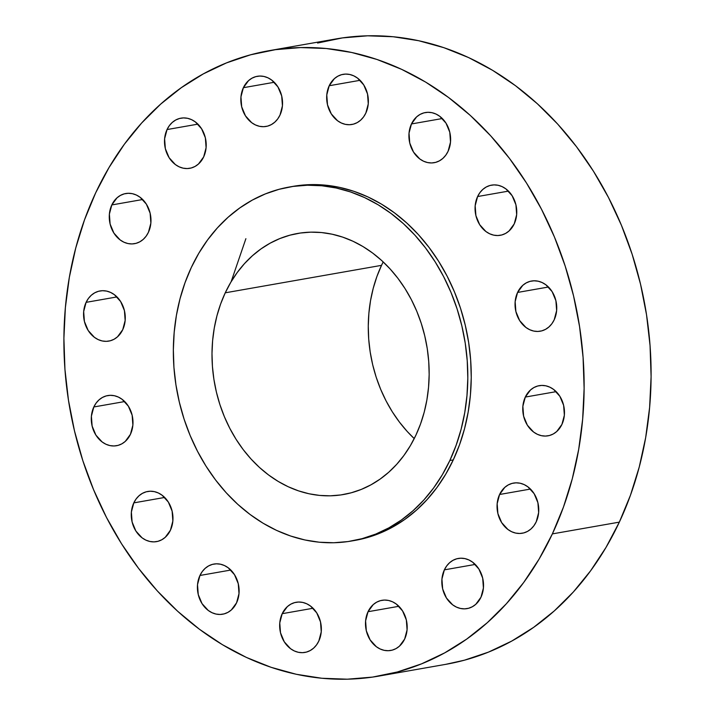 <?xml version="1.0" encoding="UTF-8"?>
<svg xmlns="http://www.w3.org/2000/svg" width="715" height="715" viewBox="0 0 715 715"><rect width="100%" height="100%" fill="white"/><g stroke="black" fill="none" stroke-linecap="round" stroke-linejoin="round"><path stroke-width="1.07" d="M243.377 87.704L274.247 82.279L243.377 87.704L240.955 96.9L241.679 106.785L245.459 115.839L251.707 122.703L255.469 124.955L259.474 126.305L263.558 126.698L267.58 126.126L271.369 124.589L274.783 122.167L277.706 118.949L280.003 115.052A25.463 20.699 80 0 1 266.096 126.448A25.463 20.699 80 0 1 244.986 115.07A25.463 20.699 80 0 1 243.377 87.704A25.463 20.699 80 0 1 257.284 76.299A25.463 20.699 80 0 1 278.394 87.686A25.463 20.699 80 0 1 280.003 115.052L282.434 105.847L281.701 95.971L277.929 86.908L271.682 80.053L267.911 77.801L263.915 76.442L259.822 76.049L255.809 76.63L252.011 78.167L248.597 80.589L243.377 87.704M329.204 85.737L360.074 80.312L329.204 85.737L326.782 94.934L327.506 104.819L331.286 113.873L337.534 120.728L341.296 122.989L345.3 124.339L349.385 124.732L353.407 124.151L357.196 122.623L360.61 120.2L363.533 116.974L365.83 113.077A25.463 20.699 80 0 1 351.923 124.482A25.463 20.699 80 0 1 330.813 113.104A25.463 20.699 80 0 1 329.204 85.737A25.463 20.699 80 0 1 343.111 74.333A25.463 20.699 80 0 1 364.221 85.711A25.463 20.699 80 0 1 365.83 113.077L368.261 103.881L367.528 93.996L363.756 84.942L357.509 78.087L353.737 75.826L349.733 74.476L345.649 74.083L341.636 74.664L337.838 76.192L334.423 78.614L329.204 85.737M411.456 123.954L442.326 118.529L411.456 123.954L409.025 133.151L409.758 143.036L413.529 152.089L419.776 158.945L423.539 161.206L427.543 162.555L431.637 162.948L435.65 162.368L439.439 160.839L442.862 158.417L445.776 155.2L448.082 151.294A25.463 20.699 80 0 1 434.175 162.698A25.463 20.699 80 0 1 413.064 151.321A25.463 20.699 80 0 1 411.456 123.954A25.463 20.699 80 0 1 425.362 112.55A25.463 20.699 80 0 1 446.473 123.927A25.463 20.699 80 0 1 448.082 151.294L450.504 142.097L449.78 132.221L445.999 123.159L439.752 116.304L435.989 114.043L431.985 112.693L427.901 112.3L423.879 112.881L420.089 114.409L416.666 116.831L411.456 123.954M477.602 196.536L508.472 191.12L477.602 196.536L475.171 205.741L475.904 215.617L479.676 224.68L485.923 231.535L489.695 233.796L493.699 235.146L497.783 235.539L501.805 234.958L505.594 233.43L509.009 231.008L514.228 223.884A25.463 20.699 80 0 1 500.321 235.289A25.463 20.699 80 0 1 479.211 223.911A25.463 20.699 80 0 1 477.602 196.536A25.463 20.699 80 0 1 491.509 185.14A25.463 20.699 80 0 1 512.619 196.518A25.463 20.699 80 0 1 514.228 223.884L516.659 214.688L515.926 204.803L512.146 195.749L505.898 188.894L502.136 186.633L498.132 185.283L494.047 184.89L490.025 185.471L486.236 186.999L482.822 189.421L479.899 192.639L477.602 196.536M517.58 292.444L548.45 287.019L517.58 292.444L515.149 301.65L515.881 311.526L519.662 320.588L525.909 327.443L529.672 329.695L533.676 331.054L537.76 331.447L541.782 330.866L545.572 329.329L548.986 326.907L551.909 323.689L554.205 319.793A25.463 20.699 80 0 1 540.299 331.197A25.463 20.699 80 0 1 519.188 319.811A25.463 20.699 80 0 1 517.58 292.444A25.463 20.699 80 0 1 531.486 281.04A25.463 20.699 80 0 1 552.597 292.426A25.463 20.699 80 0 1 554.205 319.793L556.636 310.587L555.904 300.711L552.132 291.649L545.885 284.793L542.113 282.541L538.109 281.192L534.025 280.798L530.003 281.37L526.213 282.908L522.799 285.33L517.58 292.444M525.302 397.066L556.172 391.65L525.302 397.066L522.871 406.272L523.603 416.148L527.375 425.211L533.622 432.066L537.394 434.318L541.398 435.676L545.482 436.07L549.504 435.489L553.294 433.96L556.708 431.538L561.927 424.415A25.463 20.699 80 0 1 548.021 435.819A25.463 20.699 80 0 1 526.91 424.433A25.463 20.699 80 0 1 525.302 397.066A25.463 20.699 80 0 1 539.208 385.671A25.463 20.699 80 0 1 560.319 397.048A25.463 20.699 80 0 1 561.927 424.415L564.358 415.218L563.626 405.334L559.854 396.28L553.607 389.425L549.835 387.164L545.831 385.814L541.747 385.421L537.725 386.002L533.935 387.53L530.521 389.952L525.302 397.066M499.588 494.485L530.458 489.06L499.588 494.485L497.166 503.682L497.89 513.567L501.671 522.62L507.918 529.475L511.681 531.737L515.685 533.086L519.769 533.479L523.791 532.898L527.581 531.37L531.004 528.948L533.917 525.731L536.214 521.825A25.463 20.699 80 0 1 522.308 533.229A25.463 20.699 80 0 1 501.197 521.852A25.463 20.699 80 0 1 499.588 494.485A25.463 20.699 80 0 1 513.495 483.081A25.463 20.699 80 0 1 534.606 494.458A25.463 20.699 80 0 1 536.214 521.825L538.645 512.628L537.912 502.752L534.141 493.69L527.893 486.835L524.131 484.573L520.127 483.224L516.033 482.831L512.02 483.412L508.231 484.94L504.808 487.362L499.588 494.485M444.364 569.855L475.234 564.43L444.364 569.855L441.933 579.061L442.665 588.937L446.437 597.999L452.684 604.854L456.456 607.106L460.451 608.456L464.544 608.858L468.557 608.277L472.356 606.74L475.77 604.318L480.989 597.204A25.463 20.699 80 0 1 467.083 608.608A25.463 20.699 80 0 1 445.972 597.222A25.463 20.699 80 0 1 444.364 569.855A25.463 20.699 80 0 1 458.27 558.451A25.463 20.699 80 0 1 479.381 569.837A25.463 20.699 80 0 1 480.989 597.204L483.412 587.998L482.688 578.122L478.907 569.06L472.66 562.204L468.897 559.952L464.893 558.603L460.809 558.201L456.787 558.781L452.997 560.319L449.583 562.741L446.661 565.958L444.364 569.855M368.028 611.718L398.89 606.293L368.028 611.718L365.597 620.915L366.33 630.8L370.102 639.853L376.349 646.709L380.112 648.97L384.116 650.319L388.209 650.713L392.222 650.132L396.012 648.603L399.435 646.181L404.645 639.058A25.463 20.699 80 0 1 390.739 650.462A25.463 20.699 80 0 1 369.628 639.085A25.463 20.699 80 0 1 368.028 611.718A25.463 20.699 80 0 1 381.935 600.314A25.463 20.699 80 0 1 403.037 611.691A25.463 20.699 80 0 1 404.645 639.058L407.076 629.861L406.343 619.976L402.572 610.923L396.325 604.068L392.562 601.807L388.558 600.457L384.464 600.064L380.452 600.645L376.662 602.173L373.239 604.595L368.028 611.718M282.202 613.685L313.063 608.259L282.202 613.685L279.771 622.881L280.503 632.766L284.275 641.82L290.522 648.675L294.285 650.936L298.289 652.286L302.382 652.679L306.395 652.098L310.185 650.57L313.608 648.148L316.522 644.93L318.819 641.033A25.463 20.699 80 0 1 304.912 652.429A25.463 20.699 80 0 1 283.81 641.051A25.463 20.699 80 0 1 282.202 613.685A25.463 20.699 80 0 1 296.108 602.28A25.463 20.699 80 0 1 317.21 613.667A25.463 20.699 80 0 1 318.819 641.033L321.25 631.828L320.517 621.952L316.745 612.889L310.498 606.034L306.735 603.782L302.731 602.423L298.638 602.03L294.625 602.611L290.835 604.139L287.412 606.561L282.202 613.685M199.95 575.468L230.82 570.043L199.95 575.468L197.519 584.664L198.252 594.549L202.023 603.603L208.271 610.458L212.042 612.719L216.046 614.069L220.131 614.462L224.144 613.881L227.942 612.353L231.356 609.931L236.576 602.817A25.463 20.699 80 0 1 222.669 614.212A25.463 20.699 80 0 1 201.559 602.834A25.463 20.699 80 0 1 199.95 575.468A25.463 20.699 80 0 1 213.857 564.063A25.463 20.699 80 0 1 234.967 575.441A25.463 20.699 80 0 1 236.576 602.817L238.998 593.611L238.274 583.735L234.493 574.672L228.246 567.817L224.483 565.556L220.479 564.207L216.395 563.813L212.373 564.394L208.583 565.923L205.169 568.345L202.247 571.571L199.95 575.468M133.803 502.877L164.665 497.452L133.803 502.877L131.372 512.083L132.105 521.959L135.877 531.022L142.124 537.877L145.887 540.129L149.891 541.478L153.984 541.881L157.997 541.3L161.787 539.762L165.21 537.34L170.429 530.226A25.463 20.699 80 0 1 156.514 541.63A25.463 20.699 80 0 1 135.412 530.244A25.463 20.699 80 0 1 133.803 502.877A25.463 20.699 80 0 1 147.71 491.473A25.463 20.699 80 0 1 168.82 502.86A25.463 20.699 80 0 1 170.429 530.226L172.851 521.021L172.127 511.145L168.347 502.082L162.099 495.227L158.337 492.975L154.333 491.625L150.248 491.232L146.226 491.804L142.437 493.341L139.014 495.763L136.1 498.981L133.803 502.877M93.826 406.969L124.687 401.553L93.826 406.969L91.395 416.175L92.128 426.051L95.899 435.113L102.147 441.968L105.909 444.23L109.913 445.579L114.007 445.972L118.02 445.391L121.809 443.863L125.232 441.441L130.443 434.318A25.463 20.699 80 0 1 116.536 445.722A25.463 20.699 80 0 1 95.435 434.345A25.463 20.699 80 0 1 93.826 406.969A25.463 20.699 80 0 1 107.733 395.574A25.463 20.699 80 0 1 128.843 406.951A25.463 20.699 80 0 1 130.443 434.318L132.874 425.121L132.15 415.236L128.369 406.183L122.122 399.328L118.359 397.066L114.355 395.717L110.262 395.324L106.249 395.904L102.46 397.433L99.036 399.855L96.123 403.072L93.826 406.969M86.104 302.347L116.965 296.931L86.104 302.347L83.673 311.552L84.406 321.428L88.177 330.491L94.425 337.346L98.187 339.598L102.191 340.957L106.285 341.35L110.298 340.769L114.087 339.241L117.51 336.81L122.73 329.695A25.463 20.699 80 0 1 108.814 341.1A25.463 20.699 80 0 1 87.713 329.713A25.463 20.699 80 0 1 86.104 302.347A25.463 20.699 80 0 1 100.011 290.951A25.463 20.699 80 0 1 121.121 302.329A25.463 20.699 80 0 1 122.73 329.695L125.152 320.499L124.428 310.614L120.647 301.56L114.4 294.696L110.637 292.444L106.633 291.094L102.549 290.701L98.527 291.273L94.738 292.81L91.314 295.232L88.401 298.45L86.104 302.347M167.042 129.558L197.912 124.142L167.042 129.558L164.611 138.764L165.344 148.64L169.115 157.702L175.363 164.557L179.125 166.818L183.129 168.168L187.223 168.561L191.236 167.98L195.025 166.452L198.448 164.03L203.668 156.907A25.463 20.699 80 0 1 189.761 168.311A25.463 20.699 80 0 1 168.651 156.934A25.463 20.699 80 0 1 167.042 129.558A25.463 20.699 80 0 1 180.949 118.163A25.463 20.699 80 0 1 202.059 129.54A25.463 20.699 80 0 1 203.668 156.907L206.09 147.71L205.366 137.825L201.585 128.772L195.338 121.916L191.575 119.655L187.571 118.306L183.487 117.912L179.465 118.493L175.675 120.022L172.261 122.444L169.339 125.661L167.042 129.558M111.808 204.937L142.678 199.512L111.808 204.937L109.386 214.134L110.11 224.018L113.891 233.072L120.138 239.927L123.901 242.188L127.905 243.538L131.989 243.931L136.011 243.35L139.8 241.822L143.223 239.4L146.137 236.182L148.434 232.286A25.463 20.699 80 0 1 134.527 243.681A25.463 20.699 80 0 1 113.417 232.304A25.463 20.699 80 0 1 111.808 204.937A25.463 20.699 80 0 1 125.724 193.533A25.463 20.699 80 0 1 146.825 204.91A25.463 20.699 80 0 1 148.434 232.286L150.865 223.08L150.132 213.204L146.361 204.141L140.113 197.286L136.351 195.025L132.347 193.676L128.253 193.282L124.24 193.863L120.451 195.392L117.028 197.814L111.808 204.937M231.124 281.746L245.889 238.694M378.941 676.077L445.919 664.315A317.478 258.142 -100 0 0 619.342 522.129L552.373 533.891A317.478 258.142 80 0 1 378.941 676.077A317.478 258.142 80 0 1 115.705 534.159A317.478 258.142 80 0 1 95.658 192.871L108.966 167.632L124.339 144.278L141.642 123.025L160.705 104.095L181.333 87.668L203.337 73.886L226.503 62.893L250.607 54.796L275.427 49.675L300.702 47.574L326.21 48.504L351.7 52.481L376.912 59.443L401.624 69.337L425.586 82.055L448.564 97.49L470.354 115.481L490.722 135.868L509.491 158.435L526.472 182.986L541.505 209.263L554.447 237.031L565.163 266.016L573.564 295.939L579.552 326.514L583.082 357.437L584.119 388.424L582.654 419.16L578.694 449.369L572.286 478.746L563.483 507.007L552.373 533.891L619.342 522.129A317.478 258.142 -100 0 0 599.295 180.841A317.478 258.142 -100 0 0 336.059 38.923L269.081 50.685A317.478 258.142 80 0 1 532.326 192.603A317.478 258.142 80 0 1 552.373 533.891L539.065 559.139L523.684 582.493L506.381 603.737L487.326 622.667L466.698 639.103L444.694 652.875L421.519 663.869L397.415 671.966L372.604 677.087L347.32 679.196L321.813 678.258L296.332 674.29L271.11 667.318L246.407 657.434L222.445 644.707L199.458 629.272L177.678 611.28L157.3 590.903L138.531 568.327L121.55 543.784L106.517 517.499L93.585 489.73L82.86 460.746L74.467 430.823L68.47 400.257L64.94 369.324L63.903 338.347L65.378 307.602L69.328 277.393L75.745 248.016L84.549 219.755L95.658 192.871A317.478 258.142 80 0 1 269.081 50.685M351.673 540.978L355.105 540.379A179.706 146.119 -100 0 0 453.274 459.897L449.842 460.505A179.706 146.119 80 0 1 351.673 540.978A179.706 146.119 80 0 1 202.667 460.648A179.706 146.119 80 0 1 191.316 267.473L198.85 253.181L207.556 239.963L217.351 227.933L228.139 217.217L239.82 207.922L252.27 200.12L265.39 193.899L279.029 189.314L293.079 186.418L307.387 185.221L321.822 185.757L336.247 188L350.52 191.942L364.507 197.546L378.074 204.749L391.078 213.481L403.412 223.67L414.941 235.199L425.568 247.98L435.176 261.869L443.693 276.75L451.013 292.471L457.082 308.871L461.836 325.808L465.224 343.111L467.226 360.619L467.807 378.155L466.975 395.556L464.741 412.653L461.112 429.286L456.125 445.284L449.842 460.505L453.274 459.897A179.706 146.119 -100 0 0 441.924 266.713A179.706 146.119 -100 0 0 292.927 186.383L289.486 186.99A179.706 146.119 80 0 1 438.492 267.321A179.706 146.119 80 0 1 449.842 460.505L442.308 474.787L433.603 488.005L423.807 500.035L413.02 510.751L401.338 520.055L388.889 527.849L375.777 534.069L362.13 538.654L348.08 541.559L333.771 542.748L319.337 542.22L304.912 539.968L290.639 536.027L276.651 530.432L263.084 523.228L250.08 514.487L237.746 504.307L226.217 492.769L215.59 479.988L205.983 466.1L197.474 451.219L190.145 435.507L184.077 419.097L179.331 402.161L175.935 384.858L173.933 367.349L173.352 349.814L174.183 332.412L176.417 315.315L180.046 298.682L185.033 282.684L191.316 267.473A179.706 146.119 80 0 1 289.486 186.99M381.524 265.354A132.525 107.759 -100 0 0 414.235 438.599L407.255 431.511L399.426 422.082L392.329 411.84L386.055 400.865L380.657 389.282L376.179 377.18L372.676 364.686L370.173 351.923L368.699 339.017L368.27 326.085L368.886 313.25L370.531 300.64L373.212 288.377L376.885 276.58L381.524 265.354L225.252 292.81L381.524 265.354L383.195 261.922A132.525 107.759 -100 0 0 381.524 265.354M415.907 435.167A132.525 107.759 80 0 1 343.513 494.512A132.525 107.759 80 0 1 233.626 435.274A132.525 107.759 80 0 1 225.252 292.81A132.525 107.759 80 0 1 297.655 233.456A132.525 107.759 80 0 1 407.532 292.694A132.525 107.759 80 0 1 415.907 435.167L420.545 423.941L424.218 412.144L426.891 399.882L428.544 387.271L429.161 374.437L428.723 361.504L427.248 348.589L424.746 335.836L421.242 323.341L416.774 311.24L411.366 299.648L405.092 288.681L398.005 278.43L390.167 269.01L381.667 260.501L372.569 252.994L362.979 246.55L352.978 241.241L342.664 237.112L332.135 234.207L321.5 232.545L310.846 232.152L300.3 233.036L289.941 235.172L279.878 238.551L270.207 243.136L261.02 248.892L252.404 255.756L244.45 263.656L237.228 272.522L230.811 282.273L225.252 292.81L220.613 304.027L216.94 315.833L214.268 328.096L212.614 340.697L211.998 353.532L212.435 366.464L213.91 379.379L216.413 392.142L219.916 404.627L224.394 416.729L229.792 428.321L236.066 439.287L243.154 449.538L250.992 458.959L259.491 467.467L268.59 474.975L278.18 481.418L288.181 486.727L298.495 490.856L309.023 493.77L319.659 495.424L330.312 495.817L340.858 494.941L351.217 492.796L361.281 489.418L370.951 484.833L380.139 479.077L388.754 472.222L396.709 464.321L403.93 455.446L410.347 445.695L415.907 435.167M354.98 540.406L365.562 538.055L379.209 533.47L392.32 527.25L404.779 519.448L416.452 510.144L427.239 499.428L437.035 487.407L445.74 474.188L453.274 459.897L459.566 444.685L464.544 428.678L468.173 412.055L470.416 394.957L471.248 377.556L470.658 360.02L468.656 342.512L465.268 325.209L460.514 308.272L454.445 291.863L447.125 276.142L438.617 261.27L429 247.372L418.382 234.6L406.844 223.062L394.519 212.873L381.506 204.141L367.948 196.938L353.961 191.343L339.688 187.402L325.262 185.149L310.819 184.622L292.784 186.409M445.686 664.351L464.393 660.204L488.497 652.107L511.663 641.114L533.667 627.332L554.295 610.905L573.359 591.975L590.662 570.722L606.034 547.368L619.342 522.129L630.451 495.245L639.255 466.984L645.672 437.607L649.622 407.398L651.097 376.653L650.06 345.676L646.53 314.743L640.533 284.177L632.14 254.254L621.415 225.27L608.483 197.501L593.45 171.216L576.469 146.673L557.7 124.097L537.323 103.72L515.542 85.729L492.555 70.293L468.593 57.566L443.89 47.682L418.668 40.71L393.187 36.742L367.68 35.804L342.396 37.913L317.585 43.034"/></g></svg>
